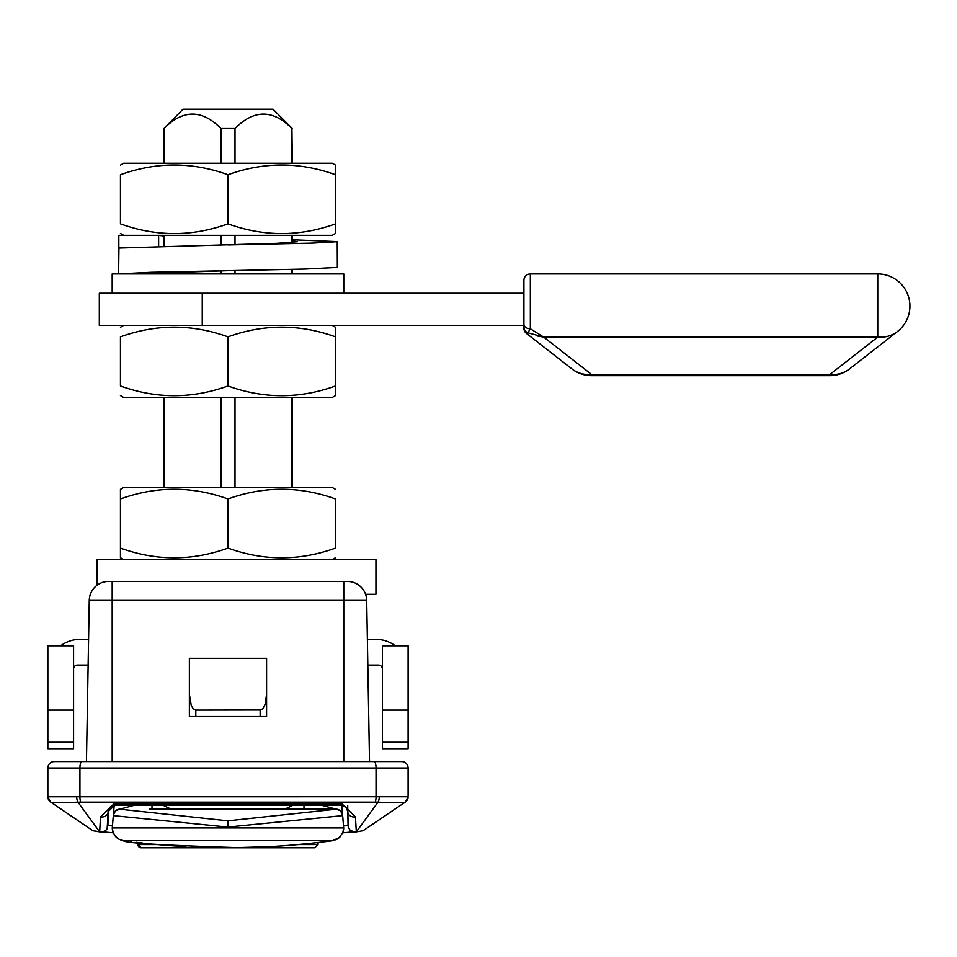 <?xml version="1.0" encoding="UTF-8"?>
<svg xmlns="http://www.w3.org/2000/svg" width="957" height="957" viewBox="0 0 957 957"><rect width="100%" height="100%" fill="white"/><g stroke="black" fill="none" stroke-linecap="round" stroke-linejoin="round"><path stroke-width="1.44" d="M347.81 811.62L346.015 807.289L341.601 805.316L114.589 805.316L108.153 811.632L107.16 828.69L105.629 830.58L101.909 832.088L92.889 830.712L50.673 802.086A6.436 6.436 -55.9 0 1 47.85 796.762A6.436 6.436 -55.9 0 0 50.673 802.086L50.721 802.11A6.436 6.424 124.1 0 1 47.91 796.786L47.85 796.762A6.436 6.436 0 0 0 50.673 802.086L47.85 796.762L47.85 768.004A6.436 6.436 0 0 1 54.286 761.569L401.689 761.569A6.436 6.436 0 0 1 408.113 768.004L408.113 795.841M47.91 796.786L408.113 796.762A6.436 6.436 180 0 1 405.29 802.086L363.086 830.712L355.621 832.004M109.529 581.437L108.56 581.437A19.296 19.296 0 0 0 89.264 600.398L86.453 761.569L60.722 761.569M195.814 716.53L189.378 716.53L189.378 694.315L191.268 705.476L193.027 708.539L195.814 710.106L195.814 716.53L266.584 716.53L266.584 658.32L266.584 716.53M195.814 710.106L260.866 709.998L262.936 708.539L265.185 704.161L266.584 694.315M189.378 694.315L189.378 658.32L266.584 658.32M189.378 716.53L189.378 658.32M86.908 735.383L86.92 734.438M86.967 731.627L87.051 727.129M87.159 721.159L87.278 713.994M87.422 705.967L87.554 698.215M107.914 825.436L112.412 825.879M343.551 825.879L348.049 825.436M103.093 831.896L113.261 832.817L103.045 831.908M352.93 831.908L342.702 832.841L352.882 831.896M408.065 796.786A6.436 6.424 55.9 0 1 405.242 802.11L363.086 830.712A772 772 0 0 1 360.729 831.131L355.789 831.968M349.461 829.683A6.436 6.436 0 0 0 354.329 832.1M347.702 805.304L347.798 811.01M348.061 825.783L347.81 811.632L348.252 827.243L350.334 830.58L355.549 832.016M107.985 821.262L107.926 824.731M100.174 831.968L95.245 831.131A772 772 0 0 1 92.889 830.712L50.721 802.11C52.587 802.899 61.655 802.911 77.924 802.145L378.039 802.145C394.308 802.911 403.375 802.899 405.242 802.11L408.113 796.762A6.436 6.436 0 0 1 405.29 802.086M107.914 825.783L108.153 811.632A6.436 5.491 -179 0 1 100.509 816.907L99.672 831.884L77.924 802.145A6.436 2.309 87.6 0 1 76.668 796.75M379.295 796.75A6.436 2.309 92.4 0 1 378.039 802.145L356.315 831.884L355.454 816.907L342.271 804.095L113.692 804.095L100.509 816.907M347.367 809.407A6.436 6.436 0 0 1 347.81 811.632A6.436 5.491 -1 0 0 355.454 816.907M260.842 805.316L341.374 805.316A6.436 1.531 -90 0 0 342.271 804.095M346.374 807.696A6.436 6.436 0 0 0 345.262 806.619M345.142 806.524A6.436 6.436 0 0 0 343.013 805.531M114.326 805.316A6.436 6.436 0 0 0 113.261 805.447M113.082 805.495A6.436 6.436 0 0 0 111.945 805.878M111.885 805.914A6.436 6.436 0 0 0 110.94 806.452M110.88 806.5A6.436 6.436 0 0 0 110.055 807.182M109.995 807.241A6.436 6.436 0 0 0 109.325 808.055M109.289 808.091A6.436 6.436 0 0 0 108.153 811.608M113.692 804.095A6.436 1.519 -90 0 0 114.589 805.316L236.247 805.316M374.187 761.569A6.436 1.854 -90 0 1 376.041 768.004L408.113 768.004A6.436 6.436 0 0 0 401.689 761.569A6.436 6.436 0 0 1 408.113 768.004A6.436 6.436 0 0 0 401.689 761.569M368.409 698.287L368.541 705.955M368.684 713.994L368.816 721.159M368.912 727.129L368.995 731.627M369.043 734.426L369.055 735.383M112.184 581.437L112.184 600.398L89.264 600.398A19.296 19.296 0 0 1 108.56 581.437L347.403 581.437A19.296 19.296 0 0 1 366.698 600.398L369.522 761.569M239.717 847.687L237.838 847.711A772 772 0 0 1 231.367 847.77L269.814 846.634A772 772 0 0 1 263.342 846.969L239.788 847.687M220.66 847.735L220.66 847.735A772 772 0 0 1 214.189 847.651A772 772 0 0 1 201.556 847.316L200.432 847.28M200.216 847.28L199.068 847.232M196.58 847.136L195.671 847.101M192.046 846.933L193.84 847.017M212.514 847.615L201.628 847.328M331.529 840.796A772 772 0 0 1 318.047 842.507L318.047 844.553L298.381 844.553M131.217 841.682A772 772 0 0 1 130.355 841.574M128.082 841.287A772 772 0 0 1 126.049 841.012M149.16 809.179L336.206 809.179A6.436 6.436 0 0 1 342.606 815.041L343.683 827.913L342.869 832.423L339.292 837.59L332.558 840.653L123.405 840.653L119.039 839.229L115.45 836.37L113.105 832.423L112.28 827.913A12.872 12.872 0 0 0 113.07 832.339M135.99 842.268L142.784 843.057M226.618 847.77L229.465 847.77M313.238 843.045L319.961 842.28M279.456 846.06A894.903 830.449 -90 0 0 302.436 844.17M243.449 847.615L244.908 847.591M245.459 847.579L251.021 847.435M251.308 847.423L258.043 847.184M263.342 846.969L280.006 846.024M175.956 846.024L185.849 846.622M191.914 846.933L193.541 847.005M194.929 847.065L196.915 847.148M196.986 847.148L200.169 847.268M153.706 844.194A894.903 830.449 90 0 0 176.519 846.06M284.66 809.179L292.902 805.316M163.073 805.316L171.303 809.179M342.881 832.387A12.872 12.872 0 0 0 343.683 827.913L112.28 827.913L113.357 815.065A6.436 6.436 0 0 1 119.769 809.179L227.802 820.819L336.206 809.179L303.979 809.179L303.979 805.316M342.606 815.065L341.757 805.327L342.606 815.041L340.548 810.878L336.206 809.179A6.436 6.436 0 0 1 342.606 815.041L342.606 815.065M340.453 836.442A12.872 12.872 0 0 1 336.972 839.205M113.309 815.615L227.802 827.075L342.654 815.615M115.582 836.514A12.872 12.872 0 0 0 118.931 839.169L121.443 840.234M337.067 839.157L335.668 839.827M116.646 809.981L119.769 809.179L115.426 810.878L113.357 815.065L114.206 805.327L113.357 815.041A6.436 6.436 0 0 1 119.769 809.179L134.147 805.316M114.206 805.327L114.039 807.206M113.967 808.091L113.895 808.94M151.996 809.179L151.996 805.316M321.815 805.316L339.328 809.981M235.003 163.264L235.003 128.525C253.976 109.313 272.96 109.313 291.933 128.525L291.933 163.264M235.003 487.508L235.003 397.442M235.003 273.917L235.003 270.532M235.003 244.729L235.003 235.314M291.933 235.314L291.933 242.516M291.933 269.384L291.933 273.917M291.933 397.442L291.933 487.508M164.03 163.264L164.03 128.525C183.014 109.313 201.987 109.313 220.971 128.525L220.971 163.264M164.03 487.508L164.03 397.442M164.03 273.917L164.03 273.092M164.03 246.224L164.03 235.314M220.971 235.314L220.971 245.076M220.971 270.879L220.971 273.917M220.971 397.442L220.971 487.508M220.971 128.525L235.003 128.525M291.933 128.525L292.316 163.264M292.316 128.525L273.02 109.23L182.954 109.23L164.03 128.525M141.134 847.77L141.134 847.77A3.218 3.218 -90 0 1 137.916 844.553L141.134 847.77L314.829 847.77L318.047 844.553M286.191 847.77L213.184 847.77M99.313 293.225L202.25 293.225L202.25 325.392L99.313 325.392L99.313 293.225M523.922 291.933L523.922 293.225L202.25 293.225M202.25 325.392L523.922 325.392M829.875 375.646L591.593 375.646L591.593 374.474L829.875 374.474L829.875 375.646A32.167 32.167 0 0 0 849.672 368.828L897.546 331.433A32.167 32.167 0 0 0 909.15 299.098A32.167 32.167 0 0 1 897.546 331.433L849.672 368.828A32.167 29.332 -128 0 1 829.875 374.474L877.748 337.091L543.72 337.091L530.345 328.765L530.345 273.917L877.748 273.917A32.167 32.167 0 0 1 906.793 292.268A32.167 32.167 0 0 0 877.748 273.917L877.748 337.091A32.167 29.332 52 0 0 897.546 331.433A32.167 32.167 0 0 0 877.748 273.917L530.345 273.917A6.436 6.436 0 0 0 523.922 280.353L523.922 328.299A6.436 6.436 0 0 0 526.386 333.371L571.796 368.828L526.386 333.371L527.893 332.809A6.436 6.376 0 0 1 523.922 326.911A6.436 6.376 180 0 0 527.893 332.809L530.345 328.765A6.436 4.534 180 0 1 523.922 324.232M527.893 332.809L543.72 337.091L536.985 335.931M543.72 337.091L591.593 374.474A32.167 29.332 128 0 1 571.796 368.828A32.167 32.167 0 0 0 591.593 375.646M408.113 742.261L408.113 748.697L382.381 748.697L382.381 742.261L408.113 742.261L408.113 710.106L382.381 710.106L382.381 742.261M382.381 710.106L382.381 645.772L408.113 645.772L408.113 710.106M367.835 665.067L378.529 665.067A3.864 3.864 0 0 1 382.381 668.931M395.253 645.772A32.167 32.167 0 0 0 375.945 639.336L367.38 639.336M47.85 710.106L47.85 645.772L73.581 645.772L73.581 710.106L47.85 710.106L47.85 742.261L73.581 742.261L73.581 710.106M73.581 742.261L73.581 748.697L47.85 748.697L47.85 742.261M73.581 668.931A3.864 3.864 0 0 1 77.445 665.067L88.14 665.067M60.722 645.772A32.167 32.167 0 0 1 80.017 639.336L88.582 639.336M96.49 585.672L96.49 559.558L375.945 559.558L375.945 594.297L365.598 594.297M335.512 489.374L332.282 487.508L123.68 487.508L120.45 489.374L120.45 548.086C156.302 561.029 192.142 561.029 227.981 548.086C263.821 561.029 299.673 561.029 335.512 548.086L335.512 498.98C335.512 486.036 335.512 486.036 335.512 498.98C335.512 486.036 335.512 486.036 335.512 498.98C299.673 486.036 263.821 486.036 227.981 498.98L227.981 548.086M335.512 548.086C335.512 561.029 335.512 561.029 335.512 548.086C335.512 561.029 335.512 561.029 335.512 548.086M123.68 559.558L120.45 557.692L120.45 548.086M227.981 498.98C192.142 486.036 156.302 486.036 120.45 498.98M118.835 248.054L118.835 235.314L332.282 235.314L335.512 233.448L335.512 174.736C299.673 161.793 263.821 161.793 227.981 174.736C192.142 161.793 156.302 161.793 120.45 174.736C120.45 161.793 120.45 161.793 120.45 174.736C120.45 161.793 120.45 161.793 120.45 174.736L120.45 223.854C156.302 236.786 192.142 236.786 227.981 223.854L227.981 174.736M335.512 174.736L335.512 165.13L332.282 163.264L123.68 163.264L120.45 165.13M120.45 223.854C120.45 236.786 120.45 236.786 120.45 223.854C120.45 236.786 120.45 236.786 120.45 223.854M227.981 223.854C263.821 236.786 299.673 236.786 335.512 223.854M120.45 395.576L123.68 397.442L332.282 397.442L335.512 395.576L335.512 336.852C299.673 323.921 263.821 323.921 227.981 336.852C192.142 323.921 156.302 323.921 120.45 336.852C120.45 323.921 120.45 323.921 120.45 336.852C120.45 323.921 120.45 323.921 120.45 336.852L120.45 385.97C156.302 398.913 192.142 398.913 227.981 385.97L227.981 336.852M120.45 385.97C120.45 398.913 120.45 398.913 120.45 385.97C120.45 398.913 120.45 398.913 120.45 385.97M227.981 385.97C263.821 398.913 299.673 398.913 335.512 385.97M332.282 325.392L335.512 327.258L335.512 336.852M158.503 273.917L175.107 272.458L227.981 270.675L150.656 272.29L118.62 273.917L118.943 248.03L277.111 243.317L297.471 241.69L292.316 240.889M163.647 235.996L158.635 235.314L158.635 246.356M227.981 270.675L305.319 269.049L337.354 267.422L337.235 241.595L292.316 239.74M227.981 244.932L312.377 243.114L337.354 241.69M343.778 293.225L343.778 273.917L112.184 273.917L112.184 293.225M80.735 802.086A6.436 1.854 90.4 0 1 79.933 796.702L79.933 768.004L47.85 768.004A6.436 6.436 0 0 1 54.286 761.569M79.933 793.736L79.933 795.554M375.24 802.086A6.436 1.854 89.6 0 0 376.041 796.702L376.041 768.004L79.933 768.004A6.436 1.854 -90 0 1 81.776 761.569M260.148 710.106L260.148 716.53M112.184 761.569L112.184 600.398L343.778 600.398L343.778 761.569M363.086 830.712A772 772 0 0 1 360.729 831.131M95.245 831.131A772 772 0 0 1 92.889 830.712M343.778 581.437L343.778 600.398L366.698 600.398M227.802 820.819L227.802 827.075M157.582 844.553L137.916 844.553L137.916 842.507M96.932 585.325L96.932 559.558M87.554 698.67L87.386 708.24M87.231 717.032L86.991 730.323M86.931 734.031L86.908 735.454M368.421 698.766L368.589 708.3M368.744 717.104L368.971 730.37M369.031 734.043L369.067 735.454M332.558 840.653C335.309 840.509 278.702 847.83 239.788 847.687C162.487 845.294 123.692 842.961 123.405 840.653M292.316 487.508L292.316 397.442M292.316 273.917L292.316 269.372M292.316 242.492L292.316 235.314M163.647 487.508L163.647 397.442M163.647 273.917L163.647 273.116M163.647 246.236L163.647 235.314M163.647 163.264L163.647 128.525M332.282 559.558L335.512 557.692M123.68 235.314L120.45 233.448M123.68 325.392L120.45 327.258"/></g></svg>
